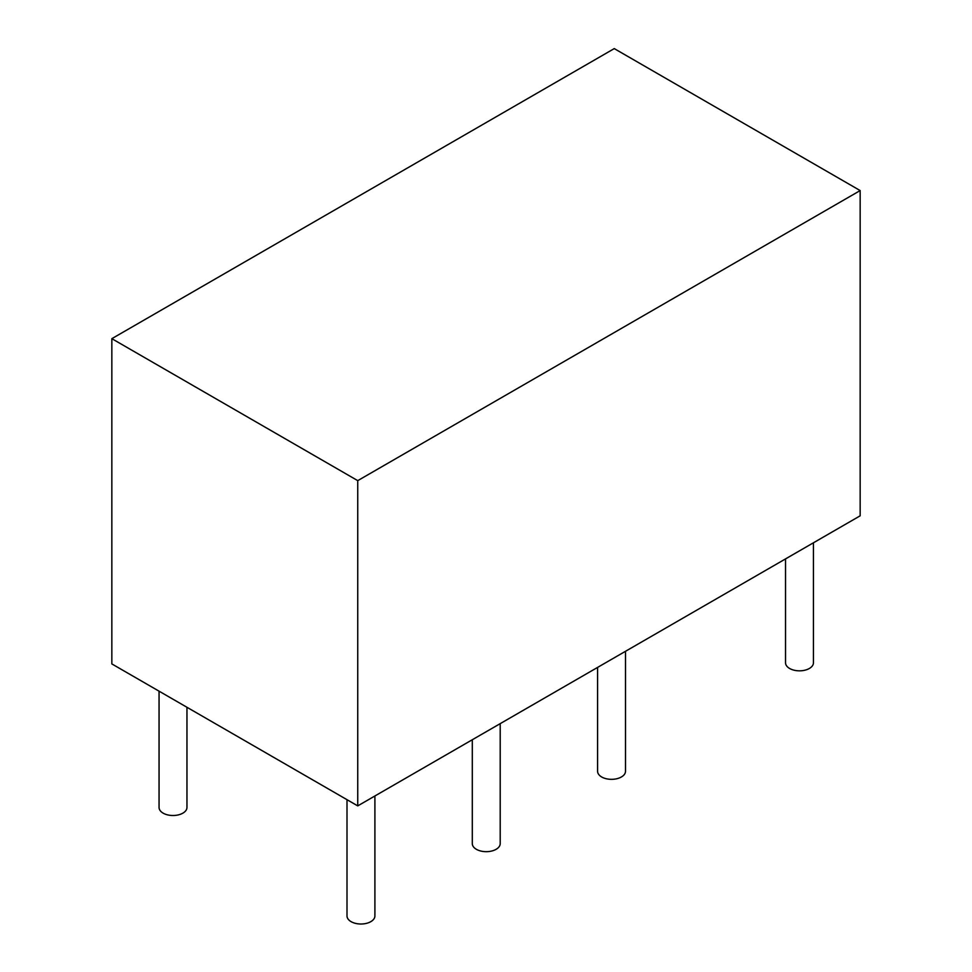 <?xml version="1.0" encoding="UTF-8"?>
<svg xmlns="http://www.w3.org/2000/svg" width="972" height="972" viewBox="0 0 972 972"><rect width="100%" height="100%" fill="white"/><g stroke="black" fill="none" stroke-linecap="round" stroke-linejoin="round"><path stroke-width="1.46" d="M860.159 190.573L860.159 515.816L357.745 805.885L111.841 663.912L111.841 338.669L614.255 48.6L860.159 190.573L357.745 480.642L111.841 338.669M357.745 805.885L357.745 480.642M159.056 691.165L159.056 807.453A13.948 8.055 0 0 0 163.138 813.151A13.948 8.055 0 0 0 178.35 814.888A13.948 8.055 0 0 0 186.964 807.453L186.964 707.276M347.004 799.677L347.004 915.952A13.948 8.055 0 0 0 351.086 921.65A13.948 8.055 0 0 0 366.286 923.4A13.948 8.055 0 0 0 374.9 915.952L374.9 795.971M472.295 739.753L472.295 843.623A13.948 8.055 0 0 0 476.377 849.309A13.948 8.055 0 0 0 491.589 851.059A13.948 8.055 0 0 0 500.203 843.623L500.203 723.642M597.586 667.412L597.586 771.282A13.948 8.055 0 0 0 601.68 776.98A13.948 8.055 0 0 0 616.88 778.718A13.948 8.055 0 0 0 625.494 771.282L625.494 651.301M785.534 558.9L785.534 662.77A13.948 8.055 0 0 0 789.616 668.469A13.948 8.055 0 0 0 804.828 670.218A13.948 8.055 0 0 0 813.443 662.77L813.443 542.789"/></g></svg>
